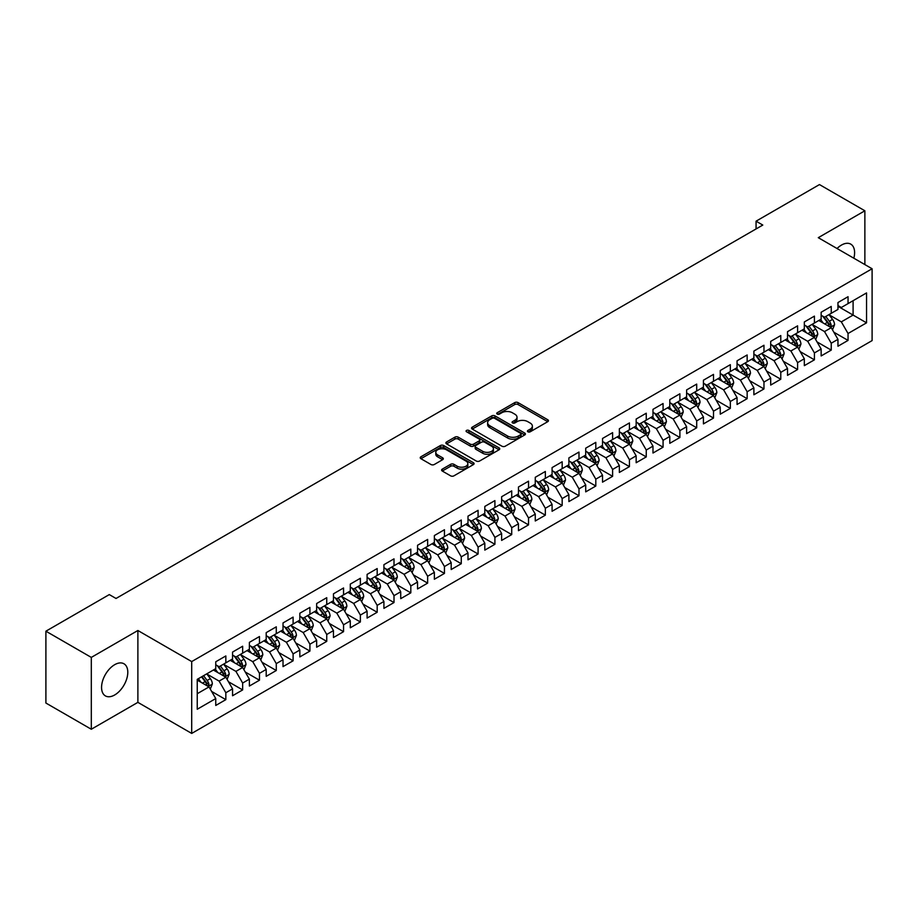 <?xml version="1.0" encoding="UTF-8"?>
<svg xmlns="http://www.w3.org/2000/svg" width="918" height="918" viewBox="0 0 918 918"><rect width="100%" height="100%" fill="white"/><g stroke="black" fill="none" stroke-linecap="round" stroke-linejoin="round"><path stroke-width="1.38" d="M527.907 431.793A1.629 0.941 0 0 0 530.225 431.793L547.759 421.672A2.329 1.343 0 0 0 548.448 420.719A2.329 1.343 0 0 0 547.759 419.767L518.05 402.612A2.329 1.343 0 0 0 514.746 402.612L497.212 412.733A1.629 0.941 0 0 0 496.73 413.398A1.629 0.941 0 0 0 497.212 414.064A1.629 0.941 0 0 0 499.518 414.064L501.79 412.756A7.47 4.315 0 0 1 512.359 412.756L514.826 414.19A7.47 4.315 0 0 1 517.018 417.242A7.47 4.315 0 0 1 514.826 420.283L512.565 421.591A1.629 0.941 0 0 0 512.083 422.269A1.629 0.941 0 0 0 512.565 422.934A1.629 0.941 0 0 0 514.872 422.934L517.144 421.626A7.47 4.315 0 0 1 527.701 421.626L530.179 423.049A7.47 4.315 0 0 1 532.371 426.101A7.47 4.315 0 0 1 530.179 429.154L527.907 430.462A1.629 0.941 0 0 0 527.437 431.127A1.629 0.941 0 0 0 527.907 431.793L527.907 430.462M114.681 694.972A18.555 10.706 120 0 0 126.799 678.631A18.555 10.706 120 0 0 123.953 663.771A18.555 10.706 120 0 0 114.681 664.689A18.555 10.706 120 0 0 102.564 681.03A18.555 10.706 120 0 0 105.409 695.901A18.555 10.706 120 0 0 114.681 694.972M853.832 258.21A18.555 10.706 120 0 0 850.768 244.142A18.555 10.706 120 0 0 841.496 245.06A18.555 10.706 120 0 0 837.055 248.514M442.281 469.132A2.329 1.343 0 0 0 441.604 470.085A2.329 1.343 0 0 0 442.281 471.037L450.623 475.845A2.329 1.343 0 0 0 453.917 475.845L473.401 464.6A2.329 1.343 0 0 0 474.078 463.647A2.329 1.343 0 0 0 473.401 462.695L443.681 445.54A2.329 1.343 0 0 0 440.388 445.54L420.903 456.785A2.329 1.343 0 0 0 420.226 457.738A2.329 1.343 0 0 0 420.903 458.69L430.978 464.508A2.329 1.343 0 0 0 434.283 464.508L442.614 459.689A2.329 1.343 0 0 0 443.302 458.736A2.329 1.343 0 0 0 442.614 457.784L437.622 454.903A6.242 3.603 0 0 1 435.786 452.356A6.242 3.603 0 0 1 439.642 449.028A6.242 3.603 0 0 1 446.446 449.809L466.011 461.1A6.242 3.603 0 0 1 467.836 463.647A6.242 3.603 0 0 1 463.98 466.975A6.242 3.603 0 0 1 457.175 466.195L453.917 464.313A2.329 1.343 0 0 0 450.623 464.313L442.281 469.132L442.281 471.037L450.623 466.252L450.623 464.313M91.307 657.403L91.307 729.248L137.884 702.362L137.884 630.505L91.307 657.403L45.9 631.194L109.299 594.589L116.024 598.467L762.789 225.059L756.065 221.181L756.065 228.949M137.884 630.505L191.701 661.58L872.1 268.756L872.1 340.601L191.701 733.425L191.701 661.58M864.871 264.579L864.871 210.784L818.282 237.682L872.1 268.756M864.871 210.784L819.464 184.575L756.065 221.181M501.951 446.205A2.329 1.343 0 0 0 505.256 446.205L524.729 434.96A2.329 1.343 0 0 0 525.417 434.007A2.329 1.343 0 0 0 524.729 433.055L495.02 415.9A2.329 1.343 0 0 0 491.715 415.9L472.242 427.145A2.329 1.343 0 0 0 471.554 428.098A2.329 1.343 0 0 0 472.242 429.05L501.951 446.205M467.205 432.149A1.629 0.941 0 0 1 468.857 432.378L468.857 430.439L499.071 447.881A2.329 1.343 0 0 1 499.748 448.833A2.329 1.343 0 0 1 499.071 449.786L479.586 461.031A2.329 1.343 0 0 1 476.281 461.031L446.573 443.876L446.573 441.971A2.329 1.343 0 0 0 445.896 442.924A2.329 1.343 0 0 0 446.573 443.876M446.573 441.971L454.915 437.152A2.329 1.343 0 0 1 458.208 437.152L470.257 444.117A2.329 1.343 0 0 0 473.562 444.117L479.093 440.915A2.329 1.343 0 0 0 479.781 439.963A2.329 1.343 0 0 0 479.093 439.011L466.551 431.77A1.629 0.941 0 0 1 466.069 431.104A1.629 0.941 0 0 1 467.078 430.232A1.629 0.941 0 0 1 468.857 430.439M837.962 306.325L853.097 315.069L853.097 300.691L866.546 292.922L848.048 303.606L848.048 296.709L837.962 302.538L837.962 309.435L831.238 313.313L831.238 306.428L821.151 312.246L821.151 319.143L814.415 323.021L814.415 316.136L804.329 321.954L804.329 328.851L797.604 332.729L797.604 325.844L787.518 331.662L787.518 338.558L780.782 342.448L780.782 335.552L770.695 341.37L770.695 348.266L763.971 352.156L763.971 345.26L753.885 351.089L753.885 357.974L747.149 361.864L747.149 354.968L737.062 360.797L737.062 367.682L730.338 371.572L730.338 364.675L720.251 370.505L720.251 377.401L713.515 381.28L713.515 374.383L703.429 380.213L703.429 387.109L696.705 390.988L696.705 384.091L686.618 389.921L686.618 396.817L679.882 400.696L679.882 393.799L669.796 399.628L669.796 406.525L663.071 410.403L663.071 403.518L652.985 409.336L652.985 416.233L646.249 420.111L646.249 413.226L636.163 419.044L636.163 425.941L629.438 429.819L629.438 422.934L619.352 428.752L619.352 435.648L612.616 439.538L612.616 432.642L602.529 438.46L602.529 445.356L595.805 449.246L595.805 442.35L585.718 448.179L585.718 455.064L578.983 458.954L578.983 452.058L568.896 457.887L568.896 464.772L562.172 468.662L562.172 461.765L552.085 467.595L552.085 474.491L545.349 478.37L545.349 471.473L535.263 477.303L535.263 484.199L528.538 488.078L528.538 481.181L518.452 487.01L518.452 493.907L511.716 497.786L511.716 490.889L501.63 496.718L501.63 503.615L494.905 507.493L494.905 500.608L484.819 506.426L484.819 513.323L478.083 517.201L478.083 510.316L467.996 516.134L467.996 523.03L461.272 526.909L461.272 520.024L451.186 525.842L451.186 532.738L444.45 536.628L444.45 529.732L434.363 535.55L434.363 542.446L427.639 546.336L427.639 539.44L417.552 545.269L417.552 552.154L410.816 556.044L410.816 549.148L400.73 554.977L400.73 561.862L394.006 565.752L394.006 558.855L383.919 564.685L383.919 571.57L377.183 575.46L377.183 568.563L367.097 574.393L367.097 581.289L360.372 585.168L360.372 578.271L350.286 584.1L350.286 590.997L343.55 594.875L343.55 587.979L333.464 593.808L333.464 600.705L326.739 604.583L326.739 597.687L316.653 603.516L316.653 610.413L309.917 614.291L309.917 607.406L299.83 613.224L299.83 620.12L293.106 623.999L293.106 617.114L283.019 622.932L283.019 629.828L276.284 633.718L276.284 626.822L266.197 632.64L266.197 639.536L259.473 643.426L259.473 636.53L249.386 642.359L249.386 649.244L242.65 653.134L242.65 646.238L232.564 652.067L232.564 658.952L225.839 662.842L225.839 655.945L215.753 661.775L215.753 668.66L197.244 679.343L197.244 709.247L215.753 698.564L209.017 686.916L197.244 680.123M866.546 292.922L866.546 322.826L848.048 333.509L841.324 321.862L829.138 314.817M833.842 332.201L848.048 340.406L848.048 333.509M848.048 340.406L837.962 346.235L837.962 339.339L831.238 343.217L824.513 331.57L812.315 324.536M817.031 341.909L831.238 350.114L831.238 343.217M831.238 350.114L821.151 355.943L821.151 349.047L814.415 352.925L807.691 341.278L795.504 334.244M800.209 351.617L814.415 359.822L814.415 352.925M814.415 359.822L804.329 365.651L804.329 358.754L797.604 362.633L790.88 350.986L778.682 343.952M783.398 361.325L797.604 369.529L797.604 362.633M797.604 369.529L787.518 375.359L787.518 368.462L780.782 372.352L774.058 360.694L761.871 353.659M766.576 371.033L780.782 379.237L780.782 372.352M780.782 379.237L770.695 385.067L770.695 378.17L763.971 382.06L757.247 370.402L745.049 363.367M749.765 380.74L763.971 388.945L763.971 382.06M763.971 388.945L753.885 394.774L753.885 387.878L747.149 391.768L740.424 380.109L728.238 373.075M732.943 390.46L747.149 398.664L747.149 391.768M747.149 398.664L737.062 404.482L737.062 397.586L730.338 401.476L723.614 389.829L711.416 382.783M716.132 400.168L730.338 408.372L730.338 401.476M730.338 408.372L720.251 414.19L720.251 407.305L713.515 411.184L706.791 399.537L694.605 392.491M699.309 409.876L713.515 418.08L713.515 411.184M713.515 418.08L703.429 423.898L703.429 417.013L696.705 420.892L689.98 409.244L677.782 402.199M682.499 419.583L696.705 427.788L696.705 420.892M696.705 427.788L686.618 433.606L686.618 426.721L679.882 430.599L673.158 418.952L660.971 411.907M665.676 429.291L679.882 437.496L679.882 430.599M679.882 437.496L669.796 443.325L669.796 436.429L663.071 440.307L656.347 428.66L644.149 421.626M648.865 438.999L663.071 447.204L663.071 440.307M663.071 447.204L652.985 453.033L652.985 446.137L646.249 450.015L639.525 438.368L627.338 431.334M632.043 448.707L646.249 456.912L646.249 450.015M646.249 456.912L636.163 462.741L636.163 455.844L629.438 459.723L622.714 448.076L610.516 441.042M615.232 458.415L629.438 466.619L629.438 459.723M629.438 466.619L619.352 472.449L619.352 465.552L612.616 469.442L605.891 457.784L593.705 450.749M598.41 468.123L612.616 476.327L612.616 469.442M612.616 476.327L602.529 482.157L602.529 475.26L595.805 479.15L589.081 467.491L576.883 460.457M581.599 477.83L595.805 486.035L595.805 479.15M595.805 486.035L585.718 491.864L585.718 484.968L578.983 488.858L572.258 477.199L560.072 470.165M564.777 487.55L578.983 495.754L578.983 488.858M578.983 495.754L568.896 501.572L568.896 494.676L562.172 498.566L555.447 486.919L543.249 479.873M547.966 497.258L562.172 505.462L562.172 498.566M562.172 505.462L552.085 511.28L552.085 504.395L545.349 508.274L538.625 496.627L526.439 489.581M531.143 506.966L545.349 515.17L545.349 508.274M545.349 515.17L535.263 520.988L535.263 514.103L528.538 517.981L521.814 506.334L509.616 499.289M514.332 516.673L528.538 524.878L528.538 517.981M528.538 524.878L518.452 530.696L518.452 523.811L511.716 527.689L504.992 516.042L492.805 508.997M497.51 526.381L511.716 534.586L511.716 527.689M511.716 534.586L501.63 540.415L501.63 533.519L494.905 537.397L488.181 525.75L475.983 518.716M480.699 536.089L494.905 544.294L494.905 537.397M494.905 544.294L484.819 550.123L484.819 543.226L478.083 547.105L471.359 535.458L459.172 528.424M463.877 545.797L478.083 554.002L478.083 547.105M478.083 554.002L467.996 559.831L467.996 552.934L461.272 556.813L454.548 545.166L442.35 538.132M447.066 555.505L461.272 563.709L461.272 556.813M461.272 563.709L451.186 569.539L451.186 562.642L444.45 566.532L437.725 554.874L425.539 547.839M430.244 565.213L444.45 573.417L444.45 566.532M444.45 573.417L434.363 579.247L434.363 572.35L427.639 576.24L420.914 564.581L408.717 557.547M413.433 574.92L427.639 583.125L427.639 576.24M427.639 583.125L417.552 588.954L417.552 582.058L410.816 585.948L404.092 574.289L391.906 567.255M396.61 584.64L410.816 592.833L410.816 585.948M410.816 592.833L400.73 598.662L400.73 591.766L394.006 595.656L387.281 584.009L375.083 576.963M379.8 594.348L394.006 602.552L394.006 595.656M394.006 602.552L383.919 608.37L383.919 601.485L377.183 605.364L370.459 593.716L358.272 586.671M362.977 604.055L377.183 612.26L377.183 605.364M377.183 612.26L367.097 618.078L367.097 611.193L360.372 615.071L353.648 603.424L341.45 596.379M346.166 613.763L360.372 621.968L360.372 615.071M360.372 621.968L350.286 627.786L350.286 620.901L343.55 624.779L336.826 613.132L324.639 606.087M329.344 623.471L343.55 631.676L343.55 624.779M343.55 631.676L333.464 637.505L333.464 630.609L326.739 634.487L320.015 622.84L307.817 615.794M312.533 633.179L326.739 641.384L326.739 634.487M326.739 641.384L316.653 647.213L316.653 640.316L309.917 644.195L303.192 632.548L291.006 625.514M295.711 642.887L309.917 651.091L309.917 644.195M309.917 651.091L299.83 656.921L299.83 650.024L293.106 653.903L286.382 642.256L274.184 635.222M278.9 652.595L293.106 660.799L293.106 653.903M293.106 660.799L283.019 666.629L283.019 659.732L276.284 663.622L269.559 651.964L257.373 644.929M262.078 662.303L276.284 670.507L276.284 663.622M276.284 670.507L266.197 676.337L266.197 669.44L259.473 673.33L252.748 661.671L240.55 654.637M245.267 672.01L259.473 680.215L259.473 673.33M259.473 680.215L249.386 686.044L249.386 679.148L242.65 683.038L235.926 671.379L223.74 664.345M228.444 681.73L242.65 689.923L242.65 683.038M242.65 689.923L232.564 695.752L232.564 688.856L225.839 692.746L219.115 681.099L206.917 674.053M211.633 691.438L225.839 699.642L225.839 692.746M225.839 699.642L215.753 705.46L215.753 698.564M215.753 664.781L219.115 666.72L225.839 662.842M197.244 693.71L209.017 686.916M232.564 655.073L235.926 657.013L242.65 653.134M219.115 681.099L225.839 677.209L213.389 670.025M232.564 688.856L225.839 677.209M249.386 645.365L252.748 647.305L259.473 643.426M235.926 671.379L242.65 667.501L230.211 660.317M249.386 679.148L242.65 667.501M266.197 635.658L269.559 637.597L276.284 633.718M252.748 661.671L259.473 657.793L247.022 650.61M266.197 669.44L259.473 657.793M283.019 625.95L286.382 627.889L293.106 623.999M269.559 651.964L276.284 648.085L263.845 640.902M283.019 659.732L276.284 648.085M299.83 616.242L303.192 618.181L309.917 614.291M286.382 642.256L293.106 638.377L280.656 631.194M299.83 650.024L293.106 638.377M316.653 606.523L320.015 608.473L326.739 604.583M303.192 632.548L309.917 628.669L297.478 621.475M316.653 640.316L309.917 628.669M333.464 596.815L336.826 598.765L343.55 594.875M320.015 622.84L326.739 618.95L314.289 611.767M333.464 630.609L326.739 618.95M350.286 587.107L353.648 589.046L360.372 585.168M336.826 613.132L343.55 609.242L331.111 602.059M350.286 620.901L343.55 609.242M367.097 577.399L370.459 579.338L377.183 575.46M353.648 603.424L360.372 599.534L347.922 592.351M367.097 611.193L360.372 599.534M383.919 567.691L387.281 569.63L394.006 565.752M370.459 593.716L377.183 589.826L364.744 582.643M383.919 601.485L377.183 589.826M400.73 557.983L404.092 559.923L410.816 556.044M387.281 584.009L394.006 580.119L381.555 572.935M400.73 591.766L394.006 580.119M417.552 548.275L420.914 550.215L427.639 546.336M404.092 574.289L410.816 570.411L398.378 563.227M417.552 582.058L410.816 570.411M434.363 538.568L437.725 540.507L444.45 536.628M420.914 564.581L427.639 560.703L415.188 553.52M434.363 572.35L427.639 560.703M451.186 528.86L454.548 530.799L461.272 526.909M437.725 554.874L444.45 550.995L432.011 543.812M451.186 562.642L444.45 550.995M467.996 519.152L471.359 521.091L478.083 517.201M454.548 545.166L461.272 541.287L448.822 534.104M467.996 552.934L461.272 541.287M484.819 509.433L488.181 511.383L494.905 507.493M471.359 535.458L478.083 531.579L465.644 524.385M484.819 543.226L478.083 531.579M501.63 499.725L504.992 501.676L511.716 497.786M488.181 525.75L494.905 521.86L482.455 514.677M501.63 533.519L494.905 521.86M518.452 490.017L521.814 491.956L528.538 488.078M504.992 516.042L511.716 512.152L499.277 504.969M518.452 523.811L511.716 512.152M535.263 480.309L538.625 482.248L545.349 478.37M521.814 506.334L528.538 502.444L516.088 495.261M535.263 514.103L528.538 502.444M552.085 470.601L555.447 472.541L562.172 468.662M538.625 496.627L545.349 492.736L532.91 485.553M552.085 504.395L545.349 492.736M568.896 460.893L572.258 462.833L578.983 458.954M555.447 486.919L562.172 483.029L549.721 475.845M568.896 494.676L562.172 483.029M585.718 451.186L589.081 453.125L595.805 449.246M572.258 477.199L578.983 473.321L566.544 466.137M585.718 484.968L578.983 473.321M602.529 441.478L605.891 443.417L612.616 439.538M589.081 467.491L595.805 463.613L583.355 456.43M602.529 475.26L595.805 463.613M619.352 431.77L622.714 433.709L629.438 429.819M605.891 457.784L612.616 453.905L600.177 446.722M619.352 465.552L612.616 453.905M636.163 422.062L639.525 424.001L646.249 420.111M622.714 448.076L629.438 444.197L616.988 437.014M636.163 455.844L629.438 444.197M652.985 412.343L656.347 414.293L663.071 410.403M639.525 438.368L646.249 434.489L633.81 427.295M652.985 446.137L646.249 434.489M669.796 402.635L673.158 404.586L679.882 400.696M656.347 428.66L663.071 424.782L650.621 417.587M669.796 436.429L663.071 424.782M686.618 392.927L689.98 394.878L696.705 390.988M673.158 418.952L679.882 415.062L667.443 407.879M686.618 426.721L679.882 415.062M703.429 383.219L706.791 385.158L713.515 381.28M689.98 409.244L696.705 405.354L684.254 398.171M703.429 417.013L696.705 405.354M720.251 373.511L723.614 375.451L730.338 371.572M706.791 399.537L713.515 395.647L701.077 388.463M720.251 407.305L713.515 395.647M737.062 363.803L740.424 365.743L747.149 361.864M723.614 389.829L730.338 385.939L717.887 378.755M737.062 397.586L730.338 385.939M753.885 354.096L757.247 356.035L763.971 352.156M740.424 380.109L747.149 376.231L734.71 369.047M753.885 387.878L747.149 376.231M770.695 344.388L774.058 346.327L780.782 342.448M757.247 370.402L763.971 366.523L751.521 359.34M770.695 378.17L763.971 366.523M787.518 334.68L790.88 336.619L797.604 332.729M774.058 360.694L780.782 356.815L768.343 349.632M787.518 368.462L780.782 356.815M804.329 324.972L807.691 326.911L814.415 323.021M790.88 350.986L797.604 347.107L785.154 339.924M804.329 358.754L797.604 347.107M821.151 315.264L824.513 317.203L831.238 313.313M807.691 341.278L814.415 337.399L801.976 330.205M821.151 349.047L814.415 337.399M837.962 305.545L841.324 307.496L848.048 303.606M824.513 331.57L831.238 327.692L818.787 320.497M837.962 339.339L831.238 327.692M45.9 631.194L45.9 703.039L91.307 729.248M137.884 702.362L191.701 733.425M841.324 321.862L853.097 315.069L866.546 322.826M528.561 432.022L530.179 431.093A7.47 4.315 0 0 0 532.371 428.04L532.371 426.101M517.018 417.242L517.018 419.182A7.47 4.315 0 0 1 514.826 422.223L513.208 423.164M547.725 421.683L518.05 404.551A2.329 1.343 0 0 0 514.746 404.551L497.866 414.293M524.706 434.983L495.02 417.839A2.329 1.343 0 0 0 491.715 417.839L472.277 429.073L472.242 427.145M520.609 434.673A1.629 0.941 0 0 0 521.091 434.007A1.629 0.941 0 0 0 520.609 433.342L494.527 418.287A1.629 0.941 0 0 0 492.22 418.287L489.822 419.664A7.47 4.315 0 0 0 487.63 422.716A7.47 4.315 0 0 0 489.822 425.768L507.654 436.061A7.47 4.315 0 0 0 518.211 436.061L520.609 434.673L520.609 436.624A1.629 0.941 0 0 0 521.091 435.947L521.091 434.007M487.63 422.716L487.63 424.655A7.47 4.315 0 0 0 489.822 427.708L489.822 425.768M520.609 436.624L518.211 438.001A7.47 4.315 0 0 1 507.654 438.001L489.822 427.708M446.607 443.887L454.915 439.091L454.915 437.152M479.781 439.963L479.781 441.902A2.329 1.343 0 0 1 479.093 442.866L473.562 446.056A2.329 1.343 0 0 1 470.257 446.056L458.208 439.091A2.329 1.343 0 0 0 454.915 439.091M468.857 432.378L499.036 449.797M482.765 451.335A6.242 3.603 0 0 0 489.569 452.115A6.242 3.603 0 0 0 493.425 448.776A6.242 3.603 0 0 0 491.6 446.228L484.704 442.258A2.329 1.343 0 0 0 481.399 442.258L475.88 445.448A2.329 1.343 0 0 0 475.191 446.4A2.329 1.343 0 0 0 475.88 447.353L482.765 451.335L482.765 453.274A6.242 3.603 0 0 0 489.569 454.054A6.242 3.603 0 0 0 493.425 450.727L493.425 448.776M475.191 446.4L475.191 448.34A2.329 1.343 0 0 0 475.88 449.292L475.88 447.353M482.765 453.274L475.88 449.292M467.836 463.647L467.836 465.587A6.242 3.603 0 0 1 463.98 468.926A6.242 3.603 0 0 1 457.175 468.134L453.917 466.252A2.329 1.343 0 0 0 450.623 466.252M435.786 452.356L435.786 454.295A6.242 3.603 0 0 0 437.622 456.843L437.622 454.903M442.614 457.784L442.614 459.689L437.622 456.843M473.367 464.623L443.681 447.479A2.329 1.343 0 0 0 440.388 447.479L420.937 458.713M832.477 329.837L834.565 324.754A6.3 3.638 -120 0 0 832.557 319.384L828.977 314.622M823.285 323.102L820.577 319.475M830.044 327.003L831.157 325.018A6.3 3.638 -120 0 0 829.356 321.231L825.787 316.458M823.744 316.756L828.162 322.654A3.213 1.859 60 0 1 828.747 323.629L831.157 325.018M822.643 316.125L827.336 322.402A6.3 3.638 60 0 1 829.149 326.188L829.275 326.556M815.666 339.545L817.743 334.462A6.3 3.638 -120 0 0 815.735 329.092L812.166 324.329M806.474 332.809L803.755 329.183M813.233 336.711L814.346 334.726A6.3 3.638 -120 0 0 812.545 330.939L808.965 326.177M806.933 326.464L811.34 332.362A3.213 1.859 60 0 1 811.925 333.337L814.346 334.726M805.82 325.833L810.525 332.109A6.3 3.638 60 0 1 812.327 335.896L812.453 336.263M798.844 349.265L800.932 344.17A6.3 3.638 -120 0 0 798.924 338.799L795.344 334.037M789.652 342.517L786.944 338.891M796.411 346.419L797.524 344.445A6.3 3.638 -120 0 0 795.722 340.647L792.154 335.885M790.111 336.183L794.529 342.07A3.213 1.859 60 0 1 795.114 343.045L797.524 344.445M789.01 335.54L793.703 341.817A6.3 3.638 60 0 1 795.516 345.604L795.642 345.971M782.033 358.972L784.11 353.878A6.3 3.638 -120 0 0 782.102 348.519L778.533 343.745M772.841 352.225L770.122 348.599M779.6 356.127L780.713 354.153A6.3 3.638 -120 0 0 778.912 350.355L775.331 345.593M773.3 345.891L777.707 351.778A3.213 1.859 60 0 1 778.292 352.753L780.713 354.153M772.187 345.248L776.892 351.525A6.3 3.638 60 0 1 778.693 355.312L778.82 355.679M765.21 368.68L767.299 363.585A6.3 3.638 -120 0 0 765.291 358.227L761.71 353.453M756.019 361.933L753.311 358.307M762.778 365.834L763.891 363.861A6.3 3.638 -120 0 0 762.089 360.063L758.52 355.3M756.478 355.599L760.896 361.485A3.213 1.859 60 0 1 761.481 362.461L763.891 363.861M755.376 354.956L760.07 361.233A6.3 3.638 60 0 1 761.883 365.02L762.009 365.387M748.399 378.388L750.476 373.293A6.3 3.638 -120 0 0 748.468 367.934L744.9 363.161M739.208 371.641L736.488 368.015M745.967 375.542L747.08 373.569A6.3 3.638 -120 0 0 745.278 369.782L741.698 365.008M739.667 365.307L744.073 371.193A3.213 1.859 60 0 1 744.659 372.169L747.08 373.569M738.554 364.664L743.259 370.941A6.3 3.638 60 0 1 745.06 374.728L745.186 375.095M731.577 388.096L733.666 383.013A6.3 3.638 -120 0 0 731.657 377.642L728.077 372.869M722.386 381.349L719.678 377.723M729.144 385.25L730.258 383.276A6.3 3.638 -120 0 0 728.456 379.49L724.887 374.716M722.845 375.014L727.263 380.901A3.213 1.859 60 0 1 727.848 381.877L730.258 383.276M721.743 374.372L726.436 380.649A6.3 3.638 60 0 1 728.249 384.447L728.376 384.803M714.766 397.804L716.843 392.72A6.3 3.638 -120 0 0 714.835 387.35L711.266 382.576M705.575 391.057L702.855 387.43M712.334 394.958L713.447 392.984A6.3 3.638 -120 0 0 711.645 389.198L708.065 384.424M706.034 384.722L710.44 390.609A3.213 1.859 60 0 1 711.025 391.584L713.447 392.984M704.921 384.08L709.625 390.357A6.3 3.638 60 0 1 711.427 394.155L711.553 394.51M697.944 407.512L700.032 402.428A6.3 3.638 -120 0 0 698.024 397.058L694.444 392.296M688.752 400.764L686.044 397.15M695.511 404.677L696.624 402.692A6.3 3.638 -120 0 0 694.823 398.905L691.254 394.132M689.211 394.43L693.629 400.317A3.213 1.859 60 0 1 694.215 401.292L696.624 402.692M688.11 393.788L692.803 400.064A6.3 3.638 60 0 1 694.616 403.863L694.742 404.23M681.133 417.22L683.21 412.136A6.3 3.638 -120 0 0 681.202 406.766L677.633 402.004M671.942 410.484L669.222 406.858M678.7 414.385L679.813 412.4A6.3 3.638 -120 0 0 678.012 408.613L674.432 403.84M672.401 404.138L676.807 410.036A3.213 1.859 60 0 1 677.392 411.012L679.813 412.4M671.288 403.495L675.992 409.772A6.3 3.638 60 0 1 677.794 413.57L677.92 413.938M664.311 426.927L666.399 421.844A6.3 3.638 -120 0 0 664.391 416.474L660.811 411.712M655.119 420.192L652.411 416.565M661.878 424.093L662.991 422.108A6.3 3.638 -120 0 0 661.19 418.321L657.621 413.548M655.578 413.846L659.996 419.744A3.213 1.859 60 0 1 660.581 420.719L662.991 422.108M654.477 413.215L659.17 419.492A6.3 3.638 60 0 1 660.983 423.278L661.109 423.646M647.5 436.635L649.577 431.552A6.3 3.638 -120 0 0 647.569 426.181L644 421.419M638.308 429.899L635.589 426.273M645.067 433.801L646.18 431.816A6.3 3.638 -120 0 0 644.379 428.029L640.798 423.267M638.767 423.554L643.174 429.452A3.213 1.859 60 0 1 643.759 430.427L646.18 431.816M637.654 422.923L642.359 429.199A6.3 3.638 60 0 1 644.161 432.986L644.287 433.353M630.677 446.355L632.766 441.26A6.3 3.638 -120 0 0 630.758 435.889L627.178 431.127M621.486 439.607L618.778 435.981M628.245 443.509L629.358 441.535A6.3 3.638 -120 0 0 627.556 437.737L623.988 432.975M621.945 433.273L626.363 439.16A3.213 1.859 60 0 1 626.948 440.135L629.358 441.535M620.843 432.63L625.537 438.907A6.3 3.638 60 0 1 627.35 442.694L627.476 443.061M613.867 456.062L615.944 450.967A6.3 3.638 -120 0 0 613.935 445.609L610.367 440.835M604.675 449.315L601.956 445.689M611.434 453.217L612.547 451.243A6.3 3.638 -120 0 0 610.745 447.445L607.165 442.683M605.134 442.981L609.541 448.868A3.213 1.859 60 0 1 610.126 449.843L612.547 451.243M604.021 442.338L608.726 448.615A6.3 3.638 60 0 1 610.527 452.402L610.654 452.769M597.044 465.77L599.133 460.675A6.3 3.638 -120 0 0 597.125 455.317L593.544 450.543M587.853 459.023L585.145 455.397M594.612 462.924L595.725 460.951A6.3 3.638 -120 0 0 593.923 457.153L590.354 452.39M588.312 452.689L592.73 458.575A3.213 1.859 60 0 1 593.315 459.551L595.725 460.951M587.21 452.046L591.903 458.323A6.3 3.638 60 0 1 593.716 462.11L593.843 462.477M580.233 475.478L582.31 470.383A6.3 3.638 -120 0 0 580.302 465.024L576.734 460.251M571.042 468.731L568.322 465.105M577.801 472.632L578.914 470.659A6.3 3.638 -120 0 0 577.112 466.872L573.532 462.098M571.501 462.397L575.907 468.283A3.213 1.859 60 0 1 576.493 469.259L578.914 470.659M570.388 461.754L575.093 468.031A6.3 3.638 60 0 1 576.894 471.818L577.02 472.185M563.411 485.186L565.499 480.103A6.3 3.638 -120 0 0 563.491 474.732L559.911 469.959M554.22 478.439L551.511 474.813M560.978 482.34L562.091 480.366A6.3 3.638 -120 0 0 560.29 476.58L556.721 471.806M554.679 472.104L559.096 477.991A3.213 1.859 60 0 1 559.682 478.966L562.091 480.366M553.577 471.462L558.27 477.739A6.3 3.638 60 0 1 560.083 481.537L560.209 481.893M546.6 494.894L548.677 489.81A6.3 3.638 -120 0 0 546.669 484.44L543.1 479.666M537.409 488.146L534.689 484.52M544.167 492.048L545.281 490.074A6.3 3.638 -120 0 0 543.479 486.288L539.899 481.514M537.868 481.812L542.274 487.699A3.213 1.859 60 0 1 542.859 488.674L545.281 490.074M536.755 481.17L541.459 487.447A6.3 3.638 60 0 1 543.261 491.245L543.387 491.6M529.778 504.602L531.866 499.518A6.3 3.638 -120 0 0 529.858 494.148L526.278 489.374M520.586 497.854L517.878 494.24M527.345 501.767L528.458 499.782A6.3 3.638 -120 0 0 526.657 495.995L523.088 491.222M521.045 491.52L525.463 497.407A3.213 1.859 60 0 1 526.048 498.382L528.458 499.782M519.944 490.878L524.637 497.154A6.3 3.638 60 0 1 526.45 500.953L526.576 501.308M512.967 514.309L515.044 509.226A6.3 3.638 -120 0 0 513.036 503.856L509.467 499.094M503.775 507.574L501.056 503.948M510.534 511.475L511.647 509.49A6.3 3.638 -120 0 0 509.846 505.703L506.266 500.93M504.234 501.228L508.641 507.126A3.213 1.859 60 0 1 509.226 508.102L511.647 509.49M503.121 500.585L507.826 506.862A6.3 3.638 60 0 1 509.628 510.66L509.754 511.028M496.145 524.017L498.233 518.934A6.3 3.638 -120 0 0 496.225 513.564L492.645 508.801M486.953 517.282L484.245 513.655M493.712 521.183L494.825 519.198A6.3 3.638 -120 0 0 493.023 515.411L489.455 510.637M487.412 510.936L491.83 516.834A3.213 1.859 60 0 1 492.415 517.809L494.825 519.198M486.31 510.305L491.004 516.582A6.3 3.638 60 0 1 492.817 520.368L492.943 520.736M479.334 533.725L481.411 528.642A6.3 3.638 -120 0 0 479.403 523.271L475.834 518.509M470.142 526.989L467.423 523.363M476.901 530.891L478.014 528.906A6.3 3.638 -120 0 0 476.212 525.119L472.632 520.357M470.601 520.644L475.008 526.542A3.213 1.859 60 0 1 475.593 527.517L478.014 528.906M469.488 520.013L474.193 526.289A6.3 3.638 60 0 1 475.994 530.076L476.121 530.443M462.511 543.445L464.6 538.35A6.3 3.638 -120 0 0 462.592 532.979L459.011 528.217M453.32 536.697L450.612 533.071M460.079 540.599L461.192 538.625A6.3 3.638 -120 0 0 459.39 534.827L455.821 530.065M453.779 530.363L458.197 536.25A3.213 1.859 60 0 1 458.782 537.225L461.192 538.625M452.677 529.72L457.371 535.997A6.3 3.638 60 0 1 459.184 539.784L459.31 540.151M445.7 553.152L447.777 548.057A6.3 3.638 -120 0 0 445.769 542.699L442.201 537.925M436.509 546.405L433.789 542.779M443.268 550.307L444.381 548.333A6.3 3.638 -120 0 0 442.579 544.535L438.999 539.773M436.968 540.071L441.374 545.958A3.213 1.859 60 0 1 441.96 546.933L444.381 548.333M435.855 539.428L440.56 545.705A6.3 3.638 60 0 1 442.361 549.492L442.487 549.859M428.878 562.86L430.967 557.765A6.3 3.638 -120 0 0 428.958 552.406L425.378 547.633M419.687 556.113L416.979 552.487M426.445 560.014L427.559 558.041A6.3 3.638 -120 0 0 425.757 554.242L422.188 549.48M420.146 549.779L424.564 555.665A3.213 1.859 60 0 1 425.149 556.641L427.559 558.041M419.044 549.136L423.737 555.413A6.3 3.638 60 0 1 425.55 559.2L425.677 559.567M412.067 572.568L414.144 567.473A6.3 3.638 -120 0 0 412.136 562.114L408.567 557.341M402.876 565.821L400.156 562.195M409.635 569.722L410.748 567.749A6.3 3.638 -120 0 0 408.946 563.962L405.366 559.188M403.335 559.487L407.741 565.373A3.213 1.859 60 0 1 408.326 566.349L410.748 567.749M402.222 558.844L406.926 565.121A6.3 3.638 60 0 1 408.728 568.908L408.854 569.275M395.245 582.276L397.333 577.192A6.3 3.638 -120 0 0 395.325 571.822L391.745 567.049M386.053 575.529L383.345 571.903M392.812 579.43L393.925 577.456A6.3 3.638 -120 0 0 392.124 573.67L388.555 568.896M386.512 569.194L390.93 575.081A3.213 1.859 60 0 1 391.516 576.056L393.925 577.456M385.411 568.552L390.104 574.829A6.3 3.638 60 0 1 391.917 578.615L392.043 578.983M378.434 591.984L380.511 586.9A6.3 3.638 -120 0 0 378.503 581.53L374.934 576.756M369.243 585.236L366.523 581.61M376.001 589.138L377.114 587.164A6.3 3.638 -120 0 0 375.313 583.378L371.733 578.604M369.702 578.902L374.108 584.789A3.213 1.859 60 0 1 374.693 585.764L377.114 587.164M368.588 578.26L373.293 584.536A6.3 3.638 60 0 1 375.095 588.335L375.221 588.69M361.612 601.692L363.7 596.608A6.3 3.638 -120 0 0 361.692 591.238L358.112 586.464M352.42 594.944L349.712 591.33M359.179 598.857L360.292 596.872A6.3 3.638 -120 0 0 358.49 593.085L354.922 588.312M352.879 588.61L357.297 594.497A3.213 1.859 60 0 1 357.882 595.472L360.292 596.872M351.778 587.968L356.471 594.244A6.3 3.638 60 0 1 358.284 598.043L358.41 598.398M344.801 611.399L346.878 606.316A6.3 3.638 -120 0 0 344.87 600.946L341.301 596.184M335.609 604.664L332.89 601.038M342.368 608.565L343.481 606.58A6.3 3.638 -120 0 0 341.68 602.793L338.099 598.02M336.068 598.318L340.475 604.216A3.213 1.859 60 0 1 341.06 605.191L343.481 606.58M334.955 597.675L339.66 603.952A6.3 3.638 60 0 1 341.462 607.75L341.588 608.118M327.978 621.107L330.067 616.024A6.3 3.638 -120 0 0 328.059 610.654L324.479 605.891M318.787 614.371L316.079 610.745M325.546 618.273L326.659 616.288A6.3 3.638 -120 0 0 324.857 612.501L321.289 607.727M319.246 608.026L323.664 613.924A3.213 1.859 60 0 1 324.249 614.899L326.659 616.288M318.144 607.395L322.838 613.672A6.3 3.638 60 0 1 324.651 617.458L324.777 617.825M311.168 630.815L313.245 625.732A6.3 3.638 -120 0 0 311.236 620.361L307.668 615.599M301.976 624.079L299.257 620.453M308.735 627.981L309.848 625.996A6.3 3.638 -120 0 0 308.046 622.209L304.466 617.447M302.435 617.734L306.841 623.632A3.213 1.859 60 0 1 307.427 624.607L309.848 625.996M301.322 617.103L306.027 623.379A6.3 3.638 60 0 1 307.828 627.166L307.955 627.533M294.345 640.534L296.434 635.44A6.3 3.638 -120 0 0 294.426 630.069L290.845 625.307M285.154 633.787L282.446 630.161M291.913 637.689L293.026 635.715A6.3 3.638 -120 0 0 291.224 631.917L287.655 627.155M285.613 627.453L290.031 633.34A3.213 1.859 60 0 1 290.616 634.315L293.026 635.715M284.511 626.81L289.204 633.087A6.3 3.638 60 0 1 291.017 636.874L291.144 637.241M277.534 650.242L279.611 645.147A6.3 3.638 -120 0 0 277.603 639.789L274.034 635.015M268.343 643.495L265.623 639.869M275.102 647.397L276.215 645.423A6.3 3.638 -120 0 0 274.413 641.625L270.833 636.862M268.802 637.161L273.208 643.048A3.213 1.859 60 0 1 273.793 644.023L276.215 645.423M267.689 636.518L272.394 642.795A6.3 3.638 60 0 1 274.195 646.582L274.321 646.949M260.712 659.95L262.8 654.855A6.3 3.638 -120 0 0 260.792 649.496L257.212 644.723M251.521 653.203L248.812 649.577M258.279 657.104L259.392 655.131A6.3 3.638 -120 0 0 257.591 651.332L254.022 646.57M251.98 646.869L256.397 652.755A3.213 1.859 60 0 1 256.983 653.731L259.392 655.131M250.878 646.226L255.571 652.503A6.3 3.638 60 0 1 257.384 656.29L257.51 656.657M243.901 669.658L245.978 664.563A6.3 3.638 -120 0 0 243.97 659.204L240.401 654.431M234.71 662.911L231.99 659.285M241.468 666.812L242.582 664.839A6.3 3.638 -120 0 0 240.78 661.052L237.2 656.278M235.169 656.577L239.575 662.463A3.213 1.859 60 0 1 240.16 663.439L242.582 664.839M234.056 655.934L238.76 662.211A6.3 3.638 60 0 1 240.562 665.998L240.688 666.365M227.079 679.366L229.167 674.282A6.3 3.638 -120 0 0 227.159 668.912L223.579 664.139M217.887 672.619L215.179 668.992M224.646 676.52L225.759 674.546A6.3 3.638 -120 0 0 223.958 670.76L220.389 665.986M218.346 666.284L222.764 672.171A3.213 1.859 60 0 1 223.349 673.146L225.759 674.546M217.245 665.642L221.938 671.919A6.3 3.638 60 0 1 223.751 675.705L223.877 676.073M210.268 689.074L212.345 683.99A6.3 3.638 -120 0 0 210.337 678.62L206.768 673.846M201.076 682.326L198.357 678.7M207.835 686.228L208.948 684.254A6.3 3.638 -120 0 0 207.147 680.467L203.566 675.694M201.994 676.612L205.942 681.879A3.213 1.859 60 0 1 206.527 682.854L208.948 684.254M201.558 676.864L205.127 681.626A6.3 3.638 60 0 1 206.929 685.425L207.055 685.78M530.179 431.093L530.179 429.154M512.565 422.934L512.565 421.591M514.826 422.223L514.826 420.283M497.212 414.064L497.212 412.733M514.746 404.551L514.746 402.612M518.05 404.551L518.05 402.612M547.759 421.672L547.759 419.767M491.715 417.839L491.715 415.9M495.02 417.839L495.02 415.9M524.729 434.96L524.729 433.055M507.654 438.001L507.654 436.061M518.211 438.001L518.211 436.061M458.208 439.091L458.208 437.152M470.257 446.056L470.257 444.117M473.562 446.056L473.562 444.117M479.093 442.866L479.093 440.915M499.071 449.786L499.071 447.881M453.917 466.252L453.917 464.313M457.175 468.134L457.175 466.195M420.903 458.69L420.903 456.785M440.388 447.479L440.388 445.54M443.681 447.479L443.681 445.54M473.401 464.6L473.401 462.695M830.446 327.233L834.519 324.88M829.356 321.231L832.557 319.384M824.708 323.916L827.336 322.402M813.623 336.94L817.708 334.588M812.545 330.939L815.735 329.092M807.886 333.624L810.525 332.109M796.813 346.648L800.886 344.296M795.722 340.647L798.924 338.799M791.075 343.332L793.703 341.817M779.99 356.356L784.075 354.004M778.912 350.355L782.102 348.519M774.253 353.04L776.892 351.525M763.179 366.064L767.253 363.712M762.089 360.063L765.291 358.227M757.442 362.748L760.07 361.233M746.357 375.772L750.442 373.419M745.278 369.782L748.468 367.934M740.619 372.467L743.259 370.941M729.546 385.48L733.62 383.127M728.456 379.49L731.657 377.642M723.809 382.175L726.436 380.649M712.724 395.188L716.809 392.835M711.645 389.198L714.835 387.35M706.986 391.883L709.625 390.357M695.913 404.907L699.986 402.543M694.823 398.905L698.024 397.058M690.175 401.591L692.803 400.064M679.09 414.615L683.176 412.251M678.012 408.613L681.202 406.766M673.353 411.298L675.992 409.772M662.28 424.323L666.353 421.97M661.19 418.321L664.391 416.474M656.542 421.006L659.17 419.492M645.457 434.03L649.542 431.678M644.379 428.029L647.569 426.181M639.72 430.714L642.359 429.199M628.646 443.738L632.72 441.386M627.556 437.737L630.758 435.889M622.909 440.422L625.537 438.907M611.824 453.446L615.909 451.094M610.745 447.445L613.935 445.609M606.087 450.13L608.726 448.615M595.013 463.154L599.087 460.802M593.923 457.153L597.125 455.317M589.276 459.838L591.903 458.323M578.191 472.862L582.276 470.509M577.112 466.872L580.302 465.024M572.453 469.557L575.093 468.031M561.38 482.57L565.454 480.217M560.29 476.58L563.491 474.732M555.642 479.265L558.27 477.739M544.558 492.277L548.643 489.925M543.479 486.288L546.669 484.44M538.82 488.973L541.459 487.447M527.747 501.997L531.82 499.633M526.657 495.995L529.858 494.148M522.009 498.681L524.637 497.154M510.924 511.705L515.009 509.341M509.846 505.703L513.036 503.856M505.187 508.388L507.826 506.862M494.113 521.413L498.187 519.06M493.023 515.411L496.225 513.564M488.376 518.096L491.004 516.582M477.291 531.12L481.376 528.768M476.212 525.119L479.403 523.271M471.554 527.804L474.193 526.289M460.48 540.828L464.554 538.476M459.39 534.827L462.592 532.979M454.743 537.512L457.371 535.997M443.658 550.536L447.743 548.184M442.579 544.535L445.769 542.699M437.92 547.22L440.56 545.705M426.847 560.244L430.921 557.892M425.757 554.242L428.958 552.406M421.11 556.928L423.737 555.413M410.025 569.952L414.11 567.599M408.946 563.962L412.136 562.114M404.287 566.647L406.926 565.121M393.214 579.66L397.287 577.307M392.124 573.67L395.325 571.822M387.476 576.355L390.104 574.829M376.391 589.367L380.477 587.015M375.313 583.378L378.503 581.53M370.654 586.063L373.293 584.536M359.581 599.087L363.654 596.723M358.49 593.085L361.692 591.238M353.843 595.771L356.471 594.244M342.758 608.795L346.843 606.431M341.68 602.793L344.87 600.946M337.021 605.478L339.66 603.952M325.947 618.502L330.021 616.15M324.857 612.501L328.059 610.654M320.21 615.186L322.838 613.672M309.125 628.21L313.21 625.858M308.046 622.209L311.236 620.361M303.388 624.894L306.027 623.379M292.314 637.918L296.388 635.566M291.224 631.917L294.426 630.069M286.577 634.602L289.204 633.087M275.492 647.626L279.577 645.274M274.413 641.625L277.603 639.789M269.754 644.31L272.394 642.795M258.681 657.334L262.755 654.982M257.591 651.332L260.792 649.496M252.943 654.018L255.571 652.503M241.859 667.042L245.944 664.689M240.78 661.052L243.97 659.204M236.121 663.737L238.76 662.211M225.048 676.75L229.121 674.397M223.958 670.76L227.159 668.912M219.31 673.445L221.938 671.919M208.225 686.457L212.31 684.105M207.147 680.467L210.337 678.62M202.488 683.153L205.127 681.626"/></g></svg>
